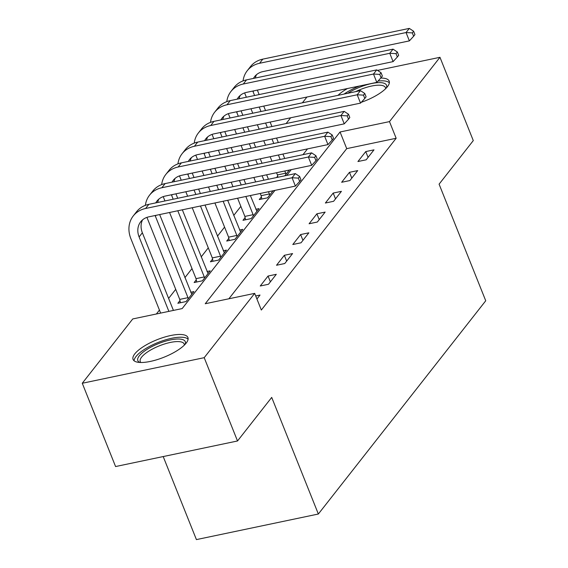 <?xml version="1.0" encoding="UTF-8"?>
<svg xmlns="http://www.w3.org/2000/svg" width="568" height="568" viewBox="0 0 568 568"><rect width="100%" height="100%" fill="white"/><g stroke="black" fill="none" stroke-linecap="round" stroke-linejoin="round"><path stroke-width="0.85" d="M380.773 78.057A29.529 9.415 158.2 0 1 389.158 81.117A29.529 9.415 158.2 0 1 387.447 86.691A29.529 9.415 158.2 0 1 361.284 102.297M353.715 104.54A29.529 9.415 158.2 0 1 349.519 105.421M186.197 343.086A29.529 9.415 158.2 0 1 157.052 359.672A29.529 9.415 158.2 0 1 133.075 359.445A29.529 9.415 158.2 0 1 134.786 353.871A29.529 9.415 158.2 0 1 163.932 337.286A29.529 9.415 158.2 0 1 187.909 337.513A29.529 9.415 158.2 0 1 186.197 343.086M163.201 456.558L196.414 539.6L318.35 514.019L485.732 300.77L439.092 184.16L473.286 140.594L439.966 57.304L389.492 121.609L340.062 131.982L205.24 303.738L254.677 293.372L204.203 357.677L82.268 383.258L132.742 318.946L182.172 308.58L274.955 190.379M318.35 514.019L271.71 397.408L237.516 440.974L115.581 466.548L82.268 383.258M240.853 206.369L233.739 215.428M224.566 227.108L217.459 236.167M208.286 247.854L201.171 256.913M192.005 268.6L184.891 277.66M175.718 289.346L168.611 298.399M159.438 310.085L156.37 313.99M286.109 123.561L290.653 117.775M302.389 102.815L306.933 97.029M179.978 300.579L177.855 303.284L186.091 301.551L193.908 291.597L190.734 292.264M196.265 279.832L194.135 282.537L202.378 280.812L210.188 270.851L207.015 271.518M212.546 259.086L210.423 261.791L218.659 260.066L226.476 250.112L223.302 250.772M228.826 238.34L226.703 241.052L234.939 239.32L242.756 229.365L239.582 230.033M245.106 217.601L242.983 220.306L251.226 218.581L259.036 208.619L255.863 209.287M261.394 196.855L259.264 199.56L267.507 197.834L273.045 190.777M284.781 175.824L289.325 170.031M277.674 176.108L276.545 177.55M254.677 293.372L261.337 310.029L396.159 138.265L346.721 148.638L228.876 298.782M256.928 298.995L260.016 295.055L255.714 295.964M268.479 284.27L276.296 274.316L268.053 276.041L260.243 286.002L268.479 284.27M284.76 263.524L292.577 253.569L284.341 255.295L276.524 265.256L284.76 263.524M301.047 242.784L308.857 232.823L300.621 234.556L292.804 244.51L301.047 242.784M317.327 222.038L325.144 212.084L316.901 213.809L309.091 223.764L317.327 222.038M333.608 201.292L341.425 191.338L333.189 193.063L325.372 203.024L333.608 201.292M349.895 180.553L357.705 170.592L349.469 172.324L341.652 182.278L349.895 180.553M366.175 159.807L373.993 149.845L365.749 151.578L357.932 161.532L366.175 159.807M237.516 440.974L204.203 357.677M377.521 70.404L439.966 57.304M396.159 138.265L389.492 121.609M337.981 95.346A29.529 9.415 158.2 0 1 347.453 88.53M286.691 175.42L291.235 169.633M302.978 154.673L307.515 148.887M346.721 148.638L340.062 131.982M270.382 281.849L268.053 276.041M286.662 261.102L284.341 255.295M302.943 240.363L300.621 234.556M319.23 219.617L316.901 213.809M335.51 198.871L333.189 193.063M351.791 178.132L349.469 172.324M368.071 157.386L365.749 151.578M168.881 311.37L139.11 236.934A18.929 15.719 38.1 0 1 140.694 221.79A18.929 15.719 38.1 0 1 148.922 216.82L295.403 186.084L292.073 177.756L145.593 208.484A28.393 23.579 -141.9 0 0 133.253 215.946A28.393 23.579 -141.9 0 0 130.867 238.659L160.645 313.096M173.417 310.419L142.362 232.781A18.929 15.719 38.1 0 1 142.532 219.88M298.335 178.111L299.67 181.448L300.969 179.786L299.634 176.456L298.335 178.111L292.073 177.756L295.332 173.609L148.844 204.338A28.393 23.579 -141.9 0 0 136.505 211.793L133.253 215.946M295.332 173.609L299.634 176.456M299.67 181.448L295.403 186.084M180.418 302.744L179.744 299.4L187.98 297.667L155.391 216.188A18.929 15.719 38.1 0 1 155.135 215.513M146.942 217.374A28.393 23.579 -141.9 0 0 147.155 217.92L179.744 299.4M187.98 297.667L188.221 298.846M191.785 294.302L159.658 214.562M155.767 202.89A18.929 15.719 38.1 0 1 156.981 201.044A18.929 15.719 38.1 0 1 165.203 196.074L311.69 165.345L308.36 157.017L161.873 187.745A28.393 23.579 -141.9 0 0 149.533 195.2A28.393 23.579 -141.9 0 0 145.38 205.353M157.663 202.492A18.929 15.719 38.1 0 1 158.82 199.134M314.615 157.371L315.95 160.701L317.249 159.04L315.922 155.71L314.615 157.371L308.36 157.017L311.612 152.863L165.132 183.592A28.393 23.579 -141.9 0 0 152.792 191.054L149.533 195.2M311.612 152.863L315.922 155.71M315.95 160.701L311.69 165.345M196.698 281.998L196.024 278.654L204.267 276.928L177.798 210.756M163.222 196.627A28.393 23.579 -141.9 0 0 163.435 197.174L164.947 200.958M169.562 212.489L196.024 278.654M173.19 199.233L171.671 195.442A18.929 15.719 38.1 0 1 171.415 194.767M204.267 276.928L204.501 278.1M208.065 273.563L182.335 209.805M177.72 198.282L175.938 193.823M172.047 182.143A18.929 15.719 38.1 0 1 173.261 180.297A18.929 15.719 38.1 0 1 181.49 175.327L327.97 144.599L324.64 136.27L178.153 166.999A28.393 23.579 -141.9 0 0 165.813 174.454A28.393 23.579 -141.9 0 0 161.66 184.607M173.943 181.746A18.929 15.719 38.1 0 1 175.1 178.395M330.903 136.625L332.23 139.955L333.537 138.294L332.202 134.964L330.903 136.625L324.64 136.27L327.899 132.124L181.412 162.853A28.393 23.579 -141.9 0 0 169.072 170.308L165.813 174.454M327.899 132.124L332.202 134.964M332.23 139.955L327.97 144.599M212.979 261.259L212.304 257.915L220.547 256.182L200.476 205.999M179.502 175.881A28.393 23.579 -141.9 0 0 179.715 176.428L181.235 180.219M185.843 191.743L187.625 196.201M192.24 207.732L212.304 257.915M195.868 194.476L194.079 190.017M189.471 178.487L187.958 174.703A18.929 15.719 38.1 0 1 187.703 174.028M220.547 256.182L220.782 257.361M224.346 252.817L205.012 205.048M200.397 193.525L198.615 189.066M194.007 177.536L192.225 173.077M188.335 161.397A18.929 15.719 38.1 0 1 189.542 159.558A18.929 15.719 38.1 0 1 197.77 154.588L344.251 123.852L340.921 115.524L194.441 146.253A28.393 23.579 -141.9 0 0 182.101 153.715A28.393 23.579 -141.9 0 0 177.947 163.861M190.223 161A18.929 15.719 38.1 0 1 191.381 157.648M347.183 115.879L348.518 119.209L349.817 117.555L348.482 114.218L347.183 115.879L340.921 115.524L344.18 111.378L197.692 142.106A28.393 23.579 -141.9 0 0 185.353 149.561L182.101 153.715M344.18 111.378L348.482 114.218M348.518 119.209L344.251 123.852M229.266 240.512L228.592 237.168L236.828 235.436L223.153 201.242M195.79 155.142A28.393 23.579 -141.9 0 0 196.003 155.682L197.515 159.473M202.123 170.996L203.912 175.462M208.52 186.986L210.302 191.444M214.91 202.975L228.592 237.168M218.538 189.719L216.756 185.26M212.148 173.73L210.366 169.271M205.751 157.748L204.239 153.956A18.929 15.719 38.1 0 1 203.983 153.282M236.828 235.436L237.062 236.615M240.633 232.071L227.69 200.291M223.075 188.768L221.293 184.309M216.685 172.778L214.896 168.32M210.288 156.789L208.506 152.331M204.615 140.658A18.929 15.719 38.1 0 1 205.822 138.812A18.929 15.719 38.1 0 1 214.051 133.842L360.538 103.113L357.201 94.778L210.721 125.514A28.393 23.579 -141.9 0 0 198.381 132.969A28.393 23.579 -141.9 0 0 194.228 143.122M206.504 140.261A18.929 15.719 38.1 0 1 207.661 136.902M363.463 95.14L364.798 98.47L366.097 96.808L364.77 93.479L363.463 95.14L357.201 94.778L360.46 90.632L213.98 121.36A28.393 23.579 -141.9 0 0 201.633 128.822L198.381 132.969M360.46 90.632L364.77 93.479M364.798 98.47L360.538 103.113M139.827 362.462A25.553 8.144 158.2 0 1 149.036 348.156A25.553 8.144 158.2 0 1 180.297 339.11A25.553 8.144 158.2 0 1 185.104 344.35M184.373 345.103A23.664 7.54 -21.8 0 0 184.195 344.023A23.664 7.54 -21.8 0 0 179.573 341.666A23.664 7.54 -21.8 0 0 153.623 348.425A23.664 7.54 -21.8 0 0 140.253 361.596A23.664 7.54 -21.8 0 0 140.871 362.498M188.1 339.195A29.337 9.351 -21.8 0 0 183.073 337.328A29.337 9.351 -21.8 0 0 152.6 344.868A29.337 9.351 -21.8 0 0 134.098 360.794M347.772 93.294A25.553 8.144 158.2 0 1 374.986 82.949A25.553 8.144 158.2 0 1 386.354 87.955M385.622 88.7A23.664 7.54 -21.8 0 0 385.445 87.621A23.664 7.54 -21.8 0 0 355.646 91.64M389.35 82.793A29.337 9.351 -21.8 0 0 378.025 81.046M359.487 86.002A29.337 9.351 -21.8 0 0 344.066 94.075M245.546 219.766L244.872 216.422L253.108 214.697L245.83 196.485M212.07 134.396A28.393 23.579 -141.9 0 0 212.283 134.943L213.795 138.727M218.41 150.257L220.192 154.716M224.8 166.239L226.582 170.705M231.197 182.229L232.979 186.687M237.587 198.218L244.872 216.422M241.215 184.962L239.433 180.503M234.825 168.973L233.043 164.514M228.428 152.984L226.646 148.525M222.038 137.002L220.519 133.21A18.929 15.719 38.1 0 1 220.263 132.536M253.108 214.697L253.349 215.868M256.913 211.324L250.367 195.534M245.752 184.011L243.97 179.552M239.362 168.022L237.573 163.563M232.965 152.032L231.183 147.573M226.568 136.05L224.786 131.591M220.895 119.912A18.929 15.719 38.1 0 1 222.109 118.066A18.929 15.719 38.1 0 1 230.331 113.096L376.818 82.367L373.488 74.039L227.001 104.768A28.393 23.579 -141.9 0 0 214.661 112.223A28.393 23.579 -141.9 0 0 210.508 122.376M222.791 119.514A18.929 15.719 38.1 0 1 223.948 116.156M379.743 74.394L381.078 77.724L382.385 76.062L381.05 72.732L379.743 74.394L373.488 74.039L376.74 69.885L230.26 100.621A28.393 23.579 -141.9 0 0 217.92 108.076L214.661 112.223M376.74 69.885L381.05 72.732M381.078 77.724L376.818 82.367M261.827 199.027L261.152 195.676L269.395 193.951L268.508 191.728M228.35 113.65A28.393 23.579 -141.9 0 0 228.563 114.196L230.076 117.988M234.69 129.511L236.473 133.97M241.081 145.5L242.87 149.959M247.478 161.482L249.26 165.948M253.875 177.472L255.657 181.93M260.265 193.461L261.152 195.676M263.893 180.205L262.111 175.746M257.503 164.216L255.714 159.757M251.106 148.227L249.324 143.768M244.709 132.245L242.926 127.786M238.319 116.255L236.799 112.471A18.929 15.719 38.1 0 1 236.551 111.797M269.395 193.951L269.63 195.129M268.43 179.254L266.648 174.795M262.033 163.264L260.25 158.806M255.643 147.275L253.861 142.816M249.245 131.293L247.463 126.834M242.856 115.304L241.066 110.845M237.183 99.166A18.929 15.719 38.1 0 1 238.39 97.327A18.929 15.719 38.1 0 1 246.619 92.35L393.099 61.621L389.769 53.293L243.289 84.021A28.393 23.579 -141.9 0 0 230.942 91.483A28.393 23.579 -141.9 0 0 226.795 101.629M239.071 98.768A18.929 15.719 38.1 0 1 240.228 95.417M396.031 53.648L397.359 56.977L398.665 55.323L397.33 51.986L396.031 53.648L389.769 53.293L393.028 49.146L246.54 79.875A28.393 23.579 -141.9 0 0 234.201 87.33L230.942 91.483M393.028 49.146L397.33 51.986M397.359 56.977L393.099 61.621M277.908 177.266L277.44 174.937L285.676 173.204L284.788 170.989M244.638 92.903A28.393 23.579 -141.9 0 0 244.844 93.45L246.363 97.242M250.971 108.765L252.753 113.224M257.368 124.754L259.15 129.213M263.758 140.743L265.547 145.202M270.155 156.725L271.937 161.191M276.552 172.715L277.44 174.937M280.18 159.459L278.391 155M273.783 143.47L272.001 139.011M267.386 127.488L265.604 123.029M260.996 111.498L259.214 107.04M254.599 95.509L253.087 91.725A18.929 15.719 38.1 0 1 252.831 91.05M285.676 173.204L285.91 174.383M284.71 158.507L282.928 154.049M278.32 142.518L276.538 138.059M271.923 126.536L270.141 122.077M265.533 110.547L263.744 106.088M259.136 94.558L257.354 90.099M253.463 78.419A18.929 15.719 38.1 0 1 254.67 76.581A18.929 15.719 38.1 0 1 262.899 71.611L409.386 40.882L406.049 32.546L259.569 63.282A28.393 23.579 -141.9 0 0 247.229 70.737A28.393 23.579 -141.9 0 0 243.076 80.883M255.351 78.029A18.929 15.719 38.1 0 1 256.509 74.671M412.311 32.901L413.646 36.238L414.945 34.577L413.618 31.247L412.311 32.901L406.049 32.546L409.308 28.4L262.821 59.129A28.393 23.579 -141.9 0 0 250.481 66.584L247.229 70.737M409.308 28.4L413.618 31.247M413.646 36.238L409.386 40.882M139.11 236.934L142.362 232.781M145.593 208.484L148.844 204.338M155.391 216.188L156.072 215.315M161.873 187.745L165.132 183.592M171.671 195.442L172.36 194.576M178.153 166.999L181.412 162.853M187.958 174.703L188.64 173.829M194.441 146.253L197.692 142.106M204.239 153.956L204.92 153.083M210.721 125.514L213.98 121.36M220.519 133.21L221.208 132.337M227.001 104.768L230.26 100.621M236.799 112.471L237.488 111.598M243.289 84.021L246.54 79.875M253.087 91.725L253.768 90.852M259.569 63.282L262.821 59.129"/></g></svg>
